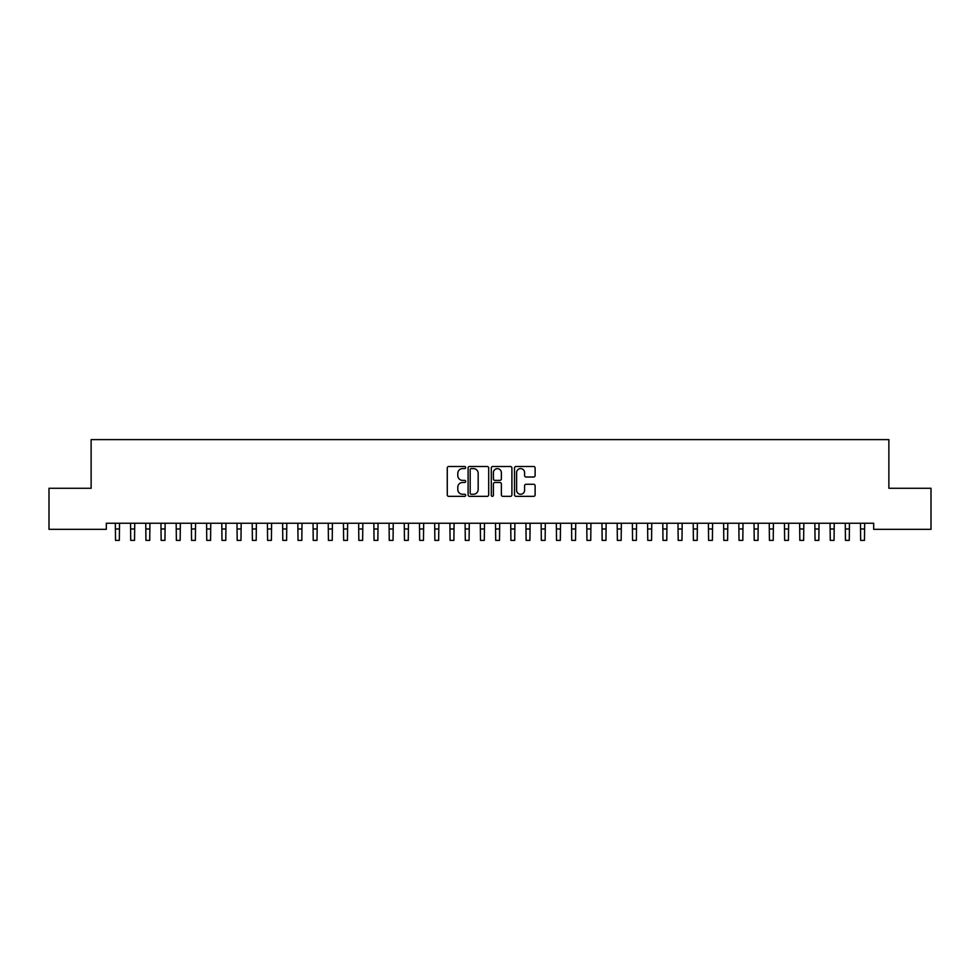 <?xml version="1.0" encoding="UTF-8"?>
<svg xmlns="http://www.w3.org/2000/svg" width="980" height="980" viewBox="0 0 980 980"><rect width="100%" height="100%" fill="white"/><g stroke="black" fill="none" stroke-linecap="round" stroke-linejoin="round"><path stroke-width="1.47" d="M465.672 467.546A1.041 1.041 0 0 0 464.63 466.505L448.767 466.505A1.495 1.495 0 0 0 447.272 467.999L447.272 494.863A1.495 1.495 0 0 0 448.767 496.358L464.63 496.358A1.041 1.041 0 0 0 465.672 495.317A1.041 1.041 0 0 0 464.63 494.263L462.572 494.263A4.777 4.777 0 0 1 457.795 489.486L457.795 487.256A4.777 4.777 0 0 1 462.572 482.479L464.63 482.479A1.041 1.041 0 0 0 465.672 481.425A1.041 1.041 0 0 0 464.63 480.384L462.572 480.384A4.777 4.777 0 0 1 457.795 475.606L457.795 473.365A4.777 4.777 0 0 1 462.572 468.599L464.63 468.599A1.041 1.041 0 0 0 465.672 467.546M533.622 477.027A1.495 1.495 0 0 0 535.117 475.533L535.117 467.999A1.495 1.495 0 0 0 533.622 466.505L516.007 466.505A1.495 1.495 0 0 0 514.512 467.999L514.512 494.863A1.495 1.495 0 0 0 516.007 496.358L533.622 496.358A1.495 1.495 0 0 0 535.117 494.863L535.117 485.762A1.495 1.495 0 0 0 533.622 484.267L526.089 484.267A1.495 1.495 0 0 0 524.594 485.762L524.594 490.27A3.994 3.994 0 0 1 520.601 494.263A3.994 3.994 0 0 1 516.607 490.27L516.607 472.593A3.994 3.994 0 0 1 520.601 468.599A3.994 3.994 0 0 1 524.594 472.593L524.594 475.533A1.495 1.495 0 0 0 526.089 477.027L533.622 477.027M873.67 523.246L106.33 523.246L106.33 529.335L49 529.335L49 488.273L91.128 488.273L91.128 439.616L888.872 439.616L888.872 488.273L931 488.273L931 529.335L873.67 529.335L873.67 523.246M488.689 467.999A1.495 1.495 0 0 0 487.207 466.505L469.591 466.505A1.495 1.495 0 0 0 468.097 467.999L468.097 494.863A1.495 1.495 0 0 0 469.591 496.358L487.207 496.358A1.495 1.495 0 0 0 488.689 494.863L488.689 467.999M492.793 466.505L510.409 466.505A1.495 1.495 0 0 1 511.903 467.999L511.903 494.863A1.495 1.495 0 0 1 510.409 496.358L502.875 496.358A1.495 1.495 0 0 1 501.38 494.863L501.38 483.973A1.495 1.495 0 0 0 499.886 482.479L494.888 482.479A1.495 1.495 0 0 0 493.393 483.973L493.393 495.317A1.041 1.041 0 0 1 492.352 496.358A1.041 1.041 0 0 1 491.311 495.317L491.311 467.999A1.495 1.495 0 0 1 492.793 466.505M471.233 468.599A1.041 1.041 0 0 0 470.18 469.641L470.18 493.222A1.041 1.041 0 0 0 471.233 494.263L473.389 494.263A4.777 4.777 0 0 0 478.166 489.486L478.166 473.365A4.777 4.777 0 0 0 473.389 468.599L471.233 468.599M501.38 472.666A3.994 3.994 0 0 0 497.387 468.673A3.994 3.994 0 0 0 493.393 472.666L493.393 478.889A1.495 1.495 0 0 0 494.888 480.384L499.886 480.384A1.495 1.495 0 0 0 501.38 478.889L501.38 472.666M115.334 523.246L115.53 540.384L119.327 540.384L119.523 523.246M130.548 523.246L130.732 540.384L134.542 540.384L134.738 523.246M145.751 523.246L145.947 540.384L149.744 540.384L149.94 523.246M160.953 523.246L161.149 540.384L164.959 540.384L165.142 523.246M176.167 523.246L176.363 540.384L180.161 540.384L180.357 523.246M191.37 523.246L191.566 540.384L195.363 540.384L195.559 523.246M206.584 523.246L206.768 540.384L210.578 540.384L210.761 523.246M221.786 523.246L221.982 540.384L225.78 540.384L225.976 523.246M236.989 523.246L237.185 540.384L240.982 540.384L241.178 523.246M252.203 523.246L252.387 540.384L256.197 540.384L256.393 523.246M267.405 523.246L267.601 540.384L271.399 540.384L271.595 523.246M282.608 523.246L282.804 540.384L286.613 540.384L286.797 523.246M297.822 523.246L298.018 540.384L301.816 540.384L302.012 523.246M313.024 523.246L313.22 540.384L317.018 540.384L317.214 523.246M328.239 523.246L328.423 540.384L332.232 540.384L332.416 523.246M343.441 523.246L343.637 540.384L347.435 540.384L347.63 523.246M358.643 523.246L358.839 540.384L362.637 540.384L362.833 523.246M373.858 523.246L374.041 540.384L377.851 540.384L378.047 523.246M389.06 523.246L389.256 540.384L393.054 540.384L393.25 523.246M404.262 523.246L404.458 540.384L408.268 540.384L408.452 523.246M419.477 523.246L419.673 540.384L423.47 540.384L423.666 523.246M434.679 523.246L434.875 540.384L438.673 540.384L438.869 523.246M449.894 523.246L450.077 540.384L453.887 540.384L454.071 523.246M465.096 523.246L465.292 540.384L469.089 540.384L469.285 523.246M480.298 523.246L480.494 540.384L484.291 540.384L484.488 523.246M495.513 523.246L495.709 540.384L499.506 540.384L499.702 523.246M510.715 523.246L510.911 540.384L514.708 540.384L514.904 523.246M525.929 523.246L526.113 540.384L529.923 540.384L530.107 523.246M541.132 523.246L541.327 540.384L545.125 540.384L545.321 523.246M556.334 523.246L556.53 540.384L560.327 540.384L560.523 523.246M571.548 523.246L571.732 540.384L575.542 540.384L575.738 523.246M586.751 523.246L586.947 540.384L590.744 540.384L590.94 523.246M601.953 523.246L602.149 540.384L605.959 540.384L606.142 523.246M617.167 523.246L617.363 540.384L621.161 540.384L621.357 523.246M632.37 523.246L632.566 540.384L636.363 540.384L636.559 523.246M647.584 523.246L647.768 540.384L651.577 540.384L651.761 523.246M662.786 523.246L662.982 540.384L666.78 540.384L666.976 523.246M677.989 523.246L678.185 540.384L681.982 540.384L682.178 523.246M693.203 523.246L693.387 540.384L697.197 540.384L697.393 523.246M708.405 523.246L708.601 540.384L712.399 540.384L712.595 523.246M723.608 523.246L723.804 540.384L727.613 540.384L727.797 523.246M738.822 523.246L739.018 540.384L742.816 540.384L743.011 523.246M754.024 523.246L754.22 540.384L758.018 540.384L758.214 523.246M769.239 523.246L769.423 540.384L773.232 540.384L773.416 523.246M784.441 523.246L784.637 540.384L788.435 540.384L788.63 523.246M799.643 523.246L799.839 540.384L803.637 540.384L803.833 523.246M814.858 523.246L815.042 540.384L818.851 540.384L819.047 523.246M830.06 523.246L830.256 540.384L834.054 540.384L834.25 523.246M845.262 523.246L845.458 540.384L849.268 540.384L849.452 523.246M860.477 523.246L860.673 540.384L864.47 540.384L864.666 523.246M115.53 528.98L119.327 528.98M130.732 528.98L134.542 528.98M145.947 528.98L149.744 528.98M161.149 528.98L164.959 528.98M176.363 528.98L180.161 528.98M191.566 528.98L195.363 528.98M206.768 528.98L210.578 528.98M221.982 528.98L225.78 528.98M237.185 528.98L240.982 528.98M252.387 528.98L256.197 528.98M267.601 528.98L271.399 528.98M282.804 528.98L286.613 528.98M298.018 528.98L301.816 528.98M313.22 528.98L317.018 528.98M328.423 528.98L332.232 528.98M343.637 528.98L347.435 528.98M358.839 528.98L362.637 528.98M374.041 528.98L377.851 528.98M389.256 528.98L393.054 528.98M404.458 528.98L408.268 528.98M419.673 528.98L423.47 528.98M434.875 528.98L438.673 528.98M450.077 528.98L453.887 528.98M465.292 528.98L469.089 528.98M480.494 528.98L484.291 528.98M495.709 528.98L499.506 528.98M510.911 528.98L514.708 528.98M526.113 528.98L529.923 528.98M541.327 528.98L545.125 528.98M556.53 528.98L560.327 528.98M571.732 528.98L575.542 528.98M586.947 528.98L590.744 528.98M602.149 528.98L605.959 528.98M617.363 528.98L621.161 528.98M632.566 528.98L636.363 528.98M647.768 528.98L651.577 528.98M662.982 528.98L666.78 528.98M678.185 528.98L681.982 528.98M693.387 528.98L697.197 528.98M708.601 528.98L712.399 528.98M723.804 528.98L727.613 528.98M739.018 528.98L742.816 528.98M754.22 528.98L758.018 528.98M769.423 528.98L773.232 528.98M784.637 528.98L788.435 528.98M799.839 528.98L803.637 528.98M815.042 528.98L818.851 528.98M830.256 528.98L834.054 528.98M845.458 528.98L849.268 528.98M860.673 528.98L864.47 528.98"/></g></svg>
